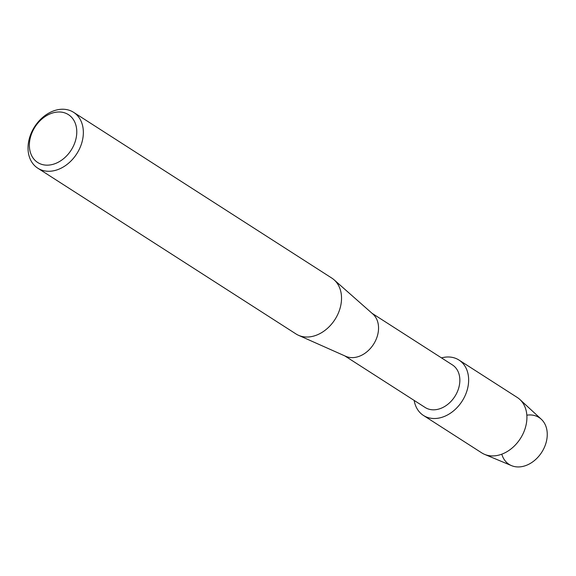 <?xml version="1.0" encoding="UTF-8"?>
<svg xmlns="http://www.w3.org/2000/svg" width="576" height="576" viewBox="0 0 576 576"><rect width="100%" height="100%" fill="white"/><g stroke="black" fill="none" stroke-linecap="round" stroke-linejoin="round"><path stroke-width="0.86" d="M526.831 415.181A27.806 20.988 122.7 0 1 545.494 444.542A27.806 20.988 122.7 0 1 522.77 466.438A27.806 20.988 122.7 0 1 501.79 454.183M372.06 313.315L452.434 364.918A25.279 19.08 122.7 0 1 458.251 389.455A25.279 19.08 122.7 0 1 425.124 407.462L344.75 355.86M466.56 392.004A32.911 24.833 122.7 0 1 438.178 418.205A32.911 24.833 122.7 0 1 414.173 400.428A32.911 24.833 122.7 0 0 423.432 415.44A32.911 24.833 122.7 0 0 466.56 392.004A32.911 24.833 122.7 0 0 441.482 357.89A32.911 24.833 122.7 0 1 458.986 360.058A32.911 24.833 122.7 0 1 466.56 392.004M73.613 112.334L331.79 278.078A33.178 25.042 122.7 0 1 334.094 279.821L372.888 314.05A25.279 19.08 122.7 0 1 376.949 337.262A25.279 19.08 122.7 0 1 345.758 356.314L298.483 335.29A33.178 25.042 122.7 0 1 295.942 333.914L37.771 168.178A33.178 25.042 122.7 0 1 30.132 135.965A33.178 25.042 122.7 0 1 73.613 112.334A33.178 25.042 122.7 0 1 81.252 144.547A33.178 25.042 122.7 0 1 37.771 168.178M334.094 279.821A33.178 25.042 122.7 0 1 339.43 310.291A33.178 25.042 122.7 0 1 298.483 335.29M74.981 142.25A28.44 21.463 122.7 0 1 44.006 164.909A28.44 21.463 122.7 0 1 31.169 134.899A28.44 21.463 122.7 0 1 62.143 112.241A28.44 21.463 122.7 0 1 74.981 142.25M458.986 360.058L517.255 397.462A32.911 24.833 122.7 0 1 519.854 399.47L541.289 419.242A27.806 20.988 122.7 0 1 545.494 444.542A27.806 20.988 122.7 0 1 511.51 465.631L484.603 454.37A32.911 24.833 122.7 0 1 481.694 452.844L423.432 415.44M519.854 399.47A32.911 24.833 122.7 0 1 524.83 429.408A32.911 24.833 122.7 0 1 484.603 454.37"/></g></svg>
